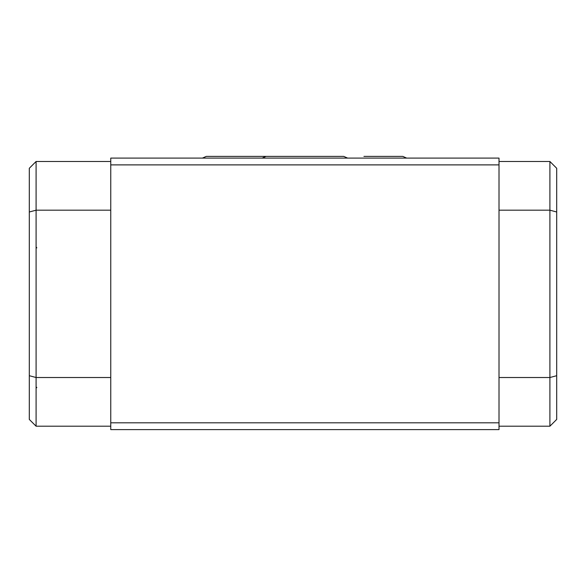 <?xml version="1.0" encoding="UTF-8"?>
<svg xmlns="http://www.w3.org/2000/svg" width="586" height="586" viewBox="0 0 586 586"><rect width="100%" height="100%" fill="white"/><g stroke="black" fill="none" stroke-linecap="round" stroke-linejoin="round"><path stroke-width="0.88" d="M110.754 422.814L499.008 422.814L499.008 429.604L110.754 429.604L110.754 158.095L499.008 158.095L499.008 164.886L110.754 164.886M36.09 161.487L36.09 426.205L29.3 419.422L29.3 168.277L36.09 161.487L110.754 161.487M499.008 161.487L549.91 161.487L556.7 168.277L556.7 419.422L549.91 426.205L499.008 426.205M499.008 422.814L499.008 164.886M499.008 377.516L549.91 377.516L549.91 210.184L499.008 210.184M556.7 211.993L549.91 210.184L549.91 161.487M549.91 426.205L549.91 377.516L556.7 375.707M36.09 426.205L110.754 426.205M29.3 375.707L36.09 377.516L110.754 377.516M29.3 211.993L36.09 210.184L110.754 210.184M262.147 158.095L266.022 156.396L343.74 156.396L347.608 158.095M406.662 158.095L402.787 156.396L363.928 156.396M202.419 158.095L206.287 156.396L284.005 156.396M36.845 247.893L36.09 246.911M36.845 387.317L36.09 388.298"/></g></svg>
